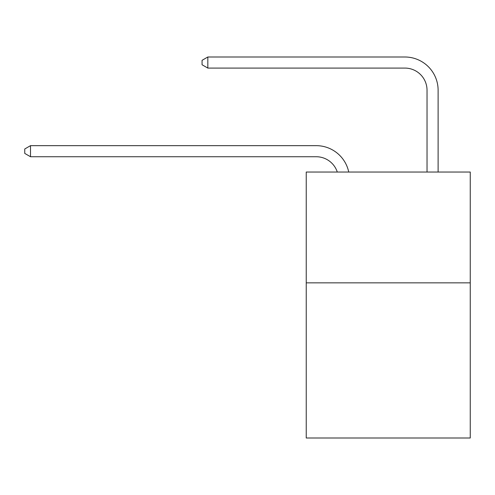 <?xml version="1.0" encoding="UTF-8"?>
<svg xmlns="http://www.w3.org/2000/svg" width="495" height="495" viewBox="0 0 495 495"><rect width="100%" height="100%" fill="white"/><g stroke="black" fill="none" stroke-linecap="round" stroke-linejoin="round"><path stroke-width="0.74" d="M470.25 282.849L470.25 438.001L306.238 438.001L306.238 172.031L470.25 172.031L470.25 282.849L306.238 282.849M316.206 156.736A22.164 22.164 0 0 1 337.281 172.031A22.164 22.164 0 0 0 316.206 156.736A22.164 22.164 0 0 1 337.281 172.031A22.164 22.164 0 0 0 316.206 156.736A22.164 22.164 0 0 1 337.281 172.031A22.164 22.164 0 0 0 316.206 156.736A22.164 22.164 0 0 1 337.281 172.031A22.164 22.164 0 0 0 316.206 156.736A22.164 22.164 0 0 1 337.281 172.031A22.164 22.164 0 0 0 316.206 156.736A22.164 22.164 0 0 1 337.281 172.031A22.164 22.164 0 0 0 316.206 156.736A22.164 22.164 0 0 1 337.281 172.031A22.164 22.164 0 0 0 316.206 156.736A22.164 22.164 0 0 1 337.281 172.031A22.164 22.164 0 0 0 316.206 156.736L30.511 156.736L24.75 153.413L24.75 148.983L30.511 145.654L316.206 145.654A33.245 33.245 0 0 1 348.74 172.031M427.03 172.031L427.03 90.245A22.164 22.164 0 0 0 404.867 68.081L207.826 68.081L202.065 64.758L202.065 60.322L207.826 56.999L404.867 56.999A33.245 33.245 0 0 1 438.112 90.245L438.112 172.031M30.511 156.736L30.511 145.654L316.206 145.654M427.03 90.245A22.164 22.164 0 0 0 404.867 68.081A22.164 22.164 0 0 1 427.03 90.245A22.164 22.164 0 0 0 404.867 68.081A22.164 22.164 0 0 1 427.03 90.245A22.164 22.164 0 0 0 404.867 68.081A22.164 22.164 0 0 1 427.03 90.245A22.164 22.164 0 0 0 404.867 68.081A22.164 22.164 0 0 1 427.03 90.245A22.164 22.164 0 0 0 404.867 68.081A22.164 22.164 0 0 1 427.03 90.245A22.164 22.164 0 0 0 404.867 68.081A22.164 22.164 0 0 1 427.03 90.245A22.164 22.164 0 0 0 404.867 68.081A22.164 22.164 0 0 1 427.03 90.245A22.164 22.164 0 0 0 404.867 68.081M207.826 68.081L207.826 56.999L404.867 56.999"/></g></svg>
